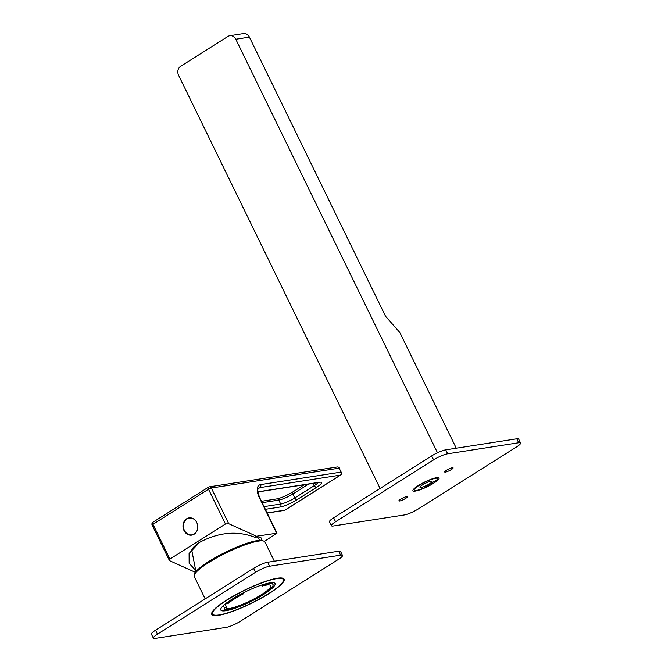 <?xml version="1.0" encoding="UTF-8"?>
<svg xmlns="http://www.w3.org/2000/svg" width="672" height="672" viewBox="0 0 672 672"><rect width="100%" height="100%" fill="white"/><g stroke="black" fill="none" stroke-linecap="round" stroke-linejoin="round"><path stroke-width="1.01" d="M205.17 598.895L194.258 576.509A39.346 7.249 -26 0 1 194.284 574.98A39.346 7.249 -26 0 1 220.349 555.845A39.346 7.249 -26 0 1 258.376 541.111A39.346 7.249 -26 0 1 263.768 541.094A39.346 7.249 -26 0 1 264.986 542.01L274.352 561.221M194.284 574.98L194.804 573.552A38.228 7.039 -26 0 1 220.13 554.954A38.228 7.039 -26 0 1 257.074 540.641A38.228 7.039 -26 0 1 262.315 540.624L263.768 541.094M219.173 614.939A39.346 7.249 154 0 0 260.375 598.483A39.346 7.249 154 0 0 283.29 579.541A39.346 7.249 154 0 0 276.679 578.634A39.346 7.249 154 0 0 235.469 595.09A39.346 7.249 154 0 0 212.554 614.04A39.346 7.249 154 0 0 219.173 614.939M225.868 610.714A30.181 5.561 154 0 0 257.477 598.088A30.181 5.561 154 0 0 275.05 583.556A30.181 5.561 154 0 0 269.976 582.868A30.181 5.561 154 0 0 238.375 595.484A30.181 5.561 154 0 0 220.794 610.016A30.181 5.561 154 0 0 225.868 610.714M195.947 571.662L191.814 550.502A30.181 5.561 -26 0 1 198.912 542.783M224.549 609.857L224.431 607.908L226.338 606.698L226.489 608.63L224.549 609.857A27.947 5.149 -26 0 0 262.718 594.485A27.947 5.149 -26 0 0 273.042 584.539L272.118 582.649M223.331 605.64L224.431 607.908M227.027 602.599L226.472 603.809A27.947 5.149 -26 0 1 233.125 599.088A27.947 5.149 -26 0 1 241.996 594.014L240.584 594.283M264.986 584.01L264.197 584.825A27.947 5.149 -26 0 1 273.042 584.539M264.197 584.825L262.256 586.051A25.376 4.67 -26 0 1 270.732 585.665A25.376 4.67 -26 0 1 261.358 594.703A25.376 4.67 -26 0 1 226.489 608.63L226.624 608.605M241.996 594.014L243.482 593.788A25.376 4.67 -26 0 0 234.486 598.878A25.376 4.67 -26 0 0 227.959 603.582L226.472 603.809M241.374 593.872L241.937 594.048M262.836 585.682L263.122 584.573M226.338 606.698L225.078 604.111M422.453 484.924A6.703 1.235 154 0 0 419.975 487.309A6.703 1.235 154 0 0 423.494 486.788A6.703 1.235 154 0 0 429.551 483.823A6.703 1.235 154 0 0 432.029 481.429A6.703 1.235 154 0 0 428.509 481.958A6.703 1.235 154 0 0 422.453 484.924M437.791 479.245A13.188 2.428 154 0 0 437.858 478.59A13.188 2.428 154 0 0 424.939 482.185A13.188 2.428 154 0 0 414.145 490.157A13.188 2.428 154 0 0 423.923 487.99L437.791 479.245M226.254 627.371A11.18 2.058 154 0 0 240.341 621.289L338.369 559.415A11.18 2.058 154 0 0 342.493 555.433A11.18 2.058 154 0 0 340.62 555.173L269.59 566.21A11.18 2.058 154 0 0 255.503 572.284L157.483 634.166A11.18 2.058 154 0 0 153.35 638.14A11.18 2.058 154 0 0 155.232 638.4L226.254 627.371M218.518 615.35A40.244 7.409 154 0 0 260.66 598.525A40.244 7.409 154 0 0 284.096 579.146A40.244 7.409 154 0 0 277.334 578.222A40.244 7.409 154 0 0 235.192 595.048A40.244 7.409 154 0 0 211.756 614.426A40.244 7.409 154 0 0 218.518 615.35M153.35 638.14L151.427 634.192A11.18 2.058 -26 0 1 155.551 630.21L253.579 568.336A11.18 2.058 -26 0 1 267.666 562.254L338.688 551.225A11.18 2.058 -26 0 1 340.57 551.477L342.493 555.433M437.472 452.768L235.788 39.245A6.703 5.662 -98.8 0 0 229.858 35.717L243.474 33.6A6.703 5.662 81.2 0 1 249.404 37.136L385.56 316.294L399.815 332.48L456.263 448.207M229.858 35.717A6.703 5.662 -98.8 0 0 228.001 36.414L180.617 66.326A6.703 5.662 -98.8 0 0 178.609 75.348L380.1 488.468M331.43 525.731L329.507 521.783A11.18 2.058 -26 0 1 333.631 517.801L431.659 455.918A11.18 2.058 -26 0 1 445.746 449.845L516.768 438.808A11.18 2.058 -26 0 1 518.65 439.068L520.573 443.016A11.18 2.058 154 0 0 518.7 442.756L447.67 453.793A11.18 2.058 154 0 0 433.583 459.866L335.555 521.749A11.18 2.058 154 0 0 331.43 525.731A11.18 2.058 154 0 0 333.312 525.983L404.334 514.954A11.18 2.058 154 0 0 418.421 508.872L516.449 446.998A11.18 2.058 154 0 0 520.573 443.016M415.38 491.072A14.532 2.68 154 0 0 430.601 484.999A14.532 2.68 154 0 0 439.068 478.002A14.532 2.68 154 0 0 436.624 477.666A14.532 2.68 154 0 0 421.403 483.748A14.532 2.68 154 0 0 412.944 490.745A14.532 2.68 154 0 0 415.38 491.072M399.697 500.976A4.696 0.865 -26 0 1 398.908 500.867A4.696 0.865 -26 0 1 401.646 498.607A4.696 0.865 -26 0 1 406.56 496.642A4.696 0.865 -26 0 1 407.35 496.751A4.696 0.865 -26 0 1 404.62 499.01A4.696 0.865 -26 0 1 399.697 500.976M445.444 472.097A4.696 0.865 -26 0 1 444.654 471.988A4.696 0.865 -26 0 1 447.392 469.728A4.696 0.865 -26 0 1 452.306 467.771A4.696 0.865 -26 0 1 453.096 467.872A4.696 0.865 -26 0 1 450.358 470.14A4.696 0.865 -26 0 1 445.444 472.097M260.854 540.38A38.01 6.997 154 0 0 261.24 538.121A38.01 6.997 154 0 0 254.864 537.272C237.132 530.494 218.694 532.199 199.55 542.371L189.092 553.459L189.143 563.346L195.695 570.36M264.398 541.388L276.99 533.165L256.494 536.239L254.864 537.272M256.494 536.239L228.732 523.706L225.464 524L169.924 559.062L169.915 560.834L169.31 560.314M276.62 533.114L259.283 497.557A13.415 6.754 -122.3 0 1 260.602 484.604L341.099 472.105L339.167 468.149A2.234 1.89 -98.8 0 0 337.193 466.973L209.345 486.83A2.234 1.89 -98.8 0 0 208.732 487.066A2.234 1.126 -122.3 0 0 208.496 487.15L152.947 522.22A2.234 2.234 0 0 0 152.132 525.084L152.956 524.294A2.234 1.126 -122.3 0 1 152.947 522.22M341.468 472.156A2.234 2.234 0 0 1 340.654 475.02A2.234 1.126 -122.3 0 1 340.427 475.104A2.234 1.89 81.2 0 0 341.099 472.105L339.167 468.149L211.327 488.015A2.234 1.89 -98.8 0 0 209.345 486.83A2.234 2.234 0 0 0 208.496 487.15A2.234 1.126 -122.3 0 0 208.505 489.224L225.464 524M195.443 572.351L169.915 560.834M285.281 509.914A2.234 1.126 -122.3 0 1 285.113 510.09A2.234 1.126 -122.3 0 1 284.878 510.174L267.128 512.929M340.654 475.02L285.113 510.09A2.234 2.234 0 0 1 284.256 510.409A2.234 1.89 -98.8 0 0 284.878 510.174L340.427 475.104L259.93 487.612L258.233 488.678M183.994 530.536A8.719 7.358 -98.8 0 0 191.705 535.122A8.719 7.358 -98.8 0 0 196.736 522.488A8.719 7.358 -98.8 0 0 189.025 517.894A8.719 7.358 -98.8 0 0 183.994 530.536M188.135 534.265A8.719 7.358 -98.8 0 0 191.999 535.072M185.884 519.792A8.719 7.358 81.2 0 1 189.328 517.852M189.479 518.053A8.492 7.174 81.2 0 1 189.655 518.02A8.492 7.174 81.2 0 1 191.671 518.045M194.174 534.181A8.492 7.174 81.2 0 1 192.259 534.811A8.492 7.174 81.2 0 1 192.083 534.836M196.955 530.846A8.492 7.174 -98.8 0 1 191.906 534.87A8.492 7.174 -98.8 0 1 184.397 530.393A8.492 7.174 81.2 0 1 189.302 518.078A8.492 7.174 81.2 0 1 195.325 520.372M155.551 630.21L157.483 634.166M338.688 551.225L340.62 555.173M267.666 562.254L269.59 566.21M253.579 568.336L255.503 572.284M235.788 39.245L249.404 37.136M333.631 517.801L335.555 521.749M431.659 455.918L433.583 459.866M445.746 449.845L447.67 453.793M516.768 438.808L518.7 442.756M259.283 497.557L259.652 497.608C256.024 487.603 258.905 488.536 258.779 488.032A11.18 5.628 -122.3 0 1 259.93 487.612A2.234 1.89 81.2 0 0 260.602 484.604M169.924 559.062L152.956 524.294L208.505 489.224L211.327 488.015L228.732 523.706M257.872 491.82L319.234 482.286A13.415 2.47 -26 0 1 316.537 487.368L296.932 499.75A13.415 2.47 -26 0 1 280.022 507.041L265.364 509.317M280.022 507.041A2.234 1.89 -98.8 0 0 280.694 504.034L264.046 506.621M308.582 484.084L292.858 494.004A11.18 2.058 -26 0 1 278.771 500.086L262.122 502.673M313.303 483.344L314.387 485.579L294.781 497.96L292.858 494.004A2.234 1.126 -122.3 0 1 292.849 491.929C286.625 495.634 281.274 497.952 276.797 498.901A2.234 1.89 -98.8 0 1 278.771 500.086L280.694 504.034A11.18 2.058 -26 0 0 294.781 497.96A2.234 1.126 -122.3 0 0 296.932 499.75M318.175 482.588A11.18 2.058 -26 0 1 314.387 485.579A2.234 1.126 -122.3 0 0 316.537 487.368M319.234 482.286A2.234 1.89 81.2 0 1 318.612 482.521L319.175 482.32M282.61 578.138L283.29 579.541M211.873 612.637L212.554 614.04M257.225 537.012L260.123 540.355M413.658 489.149L414.145 490.157M437.363 477.582L437.858 478.59M169.302 560.288L152.132 525.084M276.797 498.901L261.45 501.287M284.256 510.409L267.187 513.055M304.214 484.756L292.849 491.929M257.888 491.954L318.612 482.521M339.545 468.199A2.234 2.234 0 0 0 337.193 466.973M276.99 533.165L259.652 497.608"/></g></svg>
